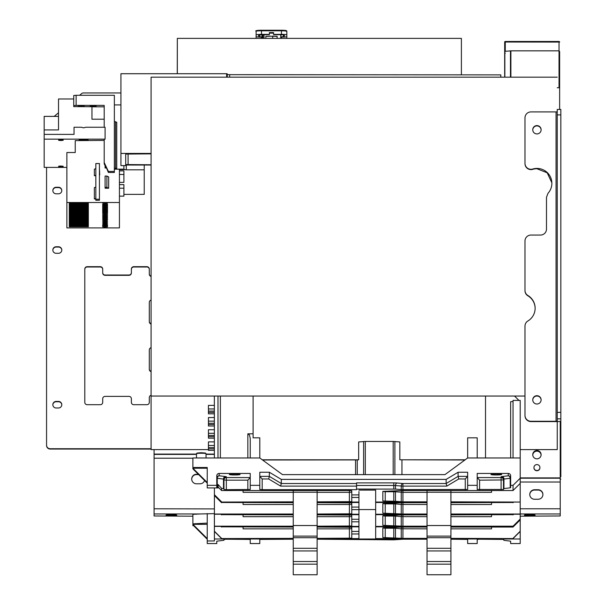 <?xml version="1.0" encoding="UTF-8"?>
<svg xmlns="http://www.w3.org/2000/svg" width="605" height="605" viewBox="0 0 605 605"><rect width="100%" height="100%" fill="white"/><g stroke="black" fill="none" stroke-linecap="round" stroke-linejoin="round"><path stroke-width="0.91" d="M514.553 396.048L518.931 400.412M427.032 492.334L402.938 492.334L395.481 491.759L395.481 501.28L382.836 501.008L382.836 491.373L402.938 490.526L513.04 490.526L520.209 483.387L520.209 457.97L467.65 457.97L467.65 437.831L477.209 437.831L477.209 457.97L477.209 437.831M513.04 401.47L510.65 401.682L510.65 457.97M513.04 457.97L513.04 400.412L520.209 400.412L520.209 457.97M450.922 539.214L467.65 539.426L467.65 543.555L477.201 543.555L477.201 539.426L479.591 539.214L503.481 539.426L503.92 540.326L510.65 541.188L510.65 543.555L520.209 543.555L520.209 539.002L450.922 539.002M450.922 527.038L513.04 527.038L520.209 519.899L520.209 539.002M520.209 519.899L520.209 519.052L513.04 526.191L450.922 526.191M450.922 502.059L520.209 502.059L520.209 519.052M520.209 502.059L450.922 501.848M520.209 483.387L520.209 501.848M520.209 508.782L560.23 508.782L560.23 515.974L520.209 516.186M529.768 515.604A5.377 0.476 180 0 0 535.138 515.127A5.377 0.476 180 0 0 529.768 514.651A5.377 0.476 180 0 0 524.391 515.127A5.377 0.476 180 0 0 529.768 515.604M214.404 508.911L154.078 508.782L154.078 515.974L192.897 516.186M193.645 525.707L192.897 525.707L192.897 514.333L200.066 513.963L154.078 513.963M200.066 513.963L214.374 513.622L214.404 540.961L207.235 540.961L207.235 543.555L216.787 543.555L216.787 541.188L223.956 540.273L223.956 539.426L226.346 539.214L250.236 539.426L250.236 543.555L259.795 543.555L259.795 539.426L293.243 539.214M560.23 508.782L560.23 421.375M538.132 499.261L534.54 499.261A4.779 4.757 180 0 1 529.768 494.504A4.779 4.757 180 0 1 534.54 489.748L538.125 489.74A4.779 4.757 180 0 1 542.904 494.497A4.779 4.757 180 0 1 538.132 499.261M542.904 494.656A4.779 4.757 -0 0 0 538.132 490.058L534.54 490.058A4.779 4.757 -0 0 0 529.768 494.663M151.091 448.728L50.147 448.728A3.585 3.569 180 0 1 46.562 445.159L46.562 445.477A3.585 3.569 -0 0 0 50.147 449.046L151.091 449.046M61.793 190.688A3.282 3.275 180 0 0 58.511 187.58L56.121 187.58A3.282 3.275 180 0 0 52.839 190.688M151.091 323.72A2.39 2.382 180 0 1 149.299 321.414L149.299 321.731A2.39 2.382 -0 0 0 151.091 324.038M151.091 371.319A2.39 2.382 180 0 1 149.299 369.012L149.299 369.33A2.39 2.382 -0 0 0 151.091 371.636M84.791 269.384A2.39 2.382 180 0 1 87.18 267.002L100.324 267.002A2.39 2.382 180 0 1 102.706 269.384M131.376 272.636A2.39 2.382 180 0 1 128.994 275.01L105.096 275.01A2.39 2.382 180 0 1 102.706 272.636L102.706 272.953A2.39 2.382 -0 0 0 105.096 275.328L128.994 275.328A2.39 2.382 -0 0 0 131.376 272.953L131.376 269.066A2.39 2.382 -0 0 1 133.766 266.684L146.909 266.684A2.39 2.382 -0 0 1 149.299 269.066L149.299 273.823A2.39 2.382 180 0 0 151.091 276.13M131.376 269.384A2.39 2.382 180 0 1 133.766 267.002L146.909 267.002A2.39 2.382 180 0 1 149.299 269.384M149.299 273.823L149.299 274.141A2.39 2.382 -0 0 0 151.091 276.447M52.839 404.866A3.282 3.275 180 0 1 56.121 401.75L58.511 401.75A3.282 3.275 180 0 1 61.793 404.866M52.839 250.183A3.282 3.275 180 0 1 56.121 247.067L58.511 247.067A3.282 3.275 180 0 1 61.793 250.183M154.078 449.606L154.078 508.782M46.562 167.404L46.562 445.159M54.193 116.379L58.511 112.795M79.61 95.28L81.773 93.488A2.39 2.382 180 0 1 83.271 92.966L120.924 92.966M58.511 253.298A3.282 3.275 -0 0 0 61.793 250.024A3.282 3.275 -0 0 0 58.511 246.757L56.121 246.757A3.282 3.275 -0 0 0 52.839 250.024A3.282 3.275 -0 0 0 56.121 253.298L58.511 253.298M58.511 193.804L56.121 193.804A3.282 3.275 -0 0 1 52.839 190.53A3.282 3.275 -0 0 1 56.121 187.263L58.511 187.263A3.282 3.275 -0 0 1 61.793 190.53A3.282 3.275 -0 0 1 58.511 193.804M536.93 450.513A4.182 4.167 -0 0 0 532.748 454.68A4.182 4.167 -0 0 0 536.93 458.847A4.182 4.167 -0 0 0 541.112 454.68A4.182 4.167 -0 0 0 536.93 450.513M149.299 321.414L149.299 302.379A2.39 2.382 180 0 1 151.091 300.072M151.091 395.262A2.39 2.382 180 0 0 149.299 397.568L149.299 402.325A2.39 2.382 -0 0 1 146.909 404.707L133.766 404.707A2.39 2.382 -0 0 1 131.376 402.325L131.376 398.755A2.39 2.382 180 0 0 128.994 396.381L105.096 396.381A2.39 2.382 180 0 0 102.706 398.755L102.706 402.325A2.39 2.382 -0 0 1 100.324 404.707L87.18 404.707A2.39 2.382 -0 0 1 84.791 402.325L84.791 269.066A2.39 2.382 -0 0 1 87.18 266.684L100.324 266.684A2.39 2.382 -0 0 1 102.706 269.066L102.706 272.636M151.091 347.671A2.39 2.382 180 0 0 149.299 349.97L149.299 369.012M56.121 401.433L58.511 401.433A3.282 3.275 -0 0 1 61.793 404.707A3.282 3.275 -0 0 1 58.511 407.982L56.121 407.982A3.282 3.275 -0 0 1 52.839 404.707A3.282 3.275 -0 0 1 56.121 401.433L56.121 401.75M533.943 467.559L533.943 467.771A2.987 2.972 -0 0 0 536.93 470.743A2.987 2.972 -0 0 0 539.917 467.771L539.917 467.559A2.987 2.972 180 0 1 536.93 470.531A2.987 2.972 180 0 1 533.943 467.559A2.987 2.972 180 0 1 536.93 464.587A2.987 2.972 180 0 1 539.917 467.559M200.066 483.796L196.481 483.796A4.779 4.757 180 0 1 191.702 479.031A4.779 4.757 180 0 1 196.481 474.275L198.327 474.275M204.603 480.529A4.779 4.757 180 0 1 200.066 483.788M214.404 540.961L214.404 494.92L221.566 502.059L293.243 502.059M214.404 487.933L214.404 494.92M214.351 396.048L214.374 457.97M171.396 515.604A5.377 0.476 180 0 0 176.773 515.127A5.377 0.476 180 0 0 171.396 514.651A5.377 0.476 180 0 0 166.02 515.127A5.377 0.476 180 0 0 171.396 515.604M154.078 454.416L196.481 454.4M198.644 474.592L196.481 474.592A4.779 4.757 -0 0 0 191.709 479.19M427.032 539.214L402.938 539.214L393.787 539.849L317.133 539.214M214.404 539.002L293.243 539.002M317.133 539.002L427.032 539.002M207.235 513.592L207.235 540.961M192.897 523.854L207.235 523.113M207.235 538.609L192.897 524.331L207.235 524.331M192.897 524.966L207.235 539.244M317.133 538.579L358.946 538.579L358.946 539.002M214.404 531.44L221.566 538.579L293.243 538.579M293.243 538.367L221.566 538.579M221.566 538.367L214.404 531.228M317.133 527.038L351.777 527.25L351.777 538.155L317.133 538.367M351.777 533.973L358.946 533.973L358.946 538.579M317.133 502.059L358.946 502.059L358.946 533.973M358.946 502.059L358.946 494.92L351.777 494.92L351.777 490.738L349.387 490.526L221.566 490.526L221.566 488.341L223.956 488.689L223.956 489.468L226.346 489.679L250.236 489.468L250.236 485.339L259.795 485.339L259.795 472.248L269.354 472.248L269.354 476.377L281.295 483.516L356.557 483.516M358.946 494.92L358.946 491.51M358.946 509.569L375.667 509.569M358.946 490.103L375.667 490.103L375.667 502.059L427.032 502.059M395.481 489.105L401.251 489.619L401.251 486.049L395.481 485.535L395.481 489.105L356.557 489.044L356.557 489.679L262.184 489.679L259.795 489.468L259.795 485.339M401.251 489.619L467.65 489.468L467.65 485.339L477.201 485.339L477.201 473.443L508.261 473.443A2.39 2.382 -0 0 1 510.65 475.817L510.65 487.706L510.212 487.827L510.174 478.313A2.39 1.906 83.3 0 0 508.261 475.802A2.39 2.382 180 0 1 510.65 478.026M510.65 478.184L503.965 479.047L503.92 488.568L503.481 489.468L477.201 489.468L477.201 485.339M503.92 488.568L510.212 487.827M513.04 490.526L513.04 485.339L510.65 485.339M395.481 501.28L402.938 501.848L427.032 501.848M358.946 497.461L351.777 497.461L351.777 501.636L317.133 501.848M351.777 494.92L351.777 497.461M293.243 501.848L221.566 502.059M221.566 501.848L214.404 494.708M293.243 502.483L221.566 502.483L214.404 495.344M317.133 502.483L358.946 502.483M221.566 502.483L293.243 502.695M214.404 495.555L221.566 502.695M317.133 502.695L351.777 502.906L351.777 507.088L358.946 507.088M351.777 507.088L351.777 509.629L358.946 509.629M351.777 509.629L351.777 513.811L317.133 514.023M214.404 514.235L293.243 514.235M317.133 514.235L358.946 514.235M293.243 514.023L214.404 514.023M223.517 488.568L223.479 479.047A2.39 1.906 96.7 0 1 225.393 476.536A4.779 0.424 180 0 1 226.346 476.793L226.346 477.572L250.236 477.572L250.236 478.827L250.236 477.572L247.846 480.158L226.346 480.158L226.346 489.679M243.074 502.695L243.074 504.502L293.243 504.502M317.133 490.526L317.133 548.289L293.243 548.289L293.243 561.523L317.133 561.523L317.133 574.75L293.243 574.75L293.243 564.163L317.133 564.163M293.243 490.526L293.243 548.289M293.243 537.709L317.133 537.709M214.359 425.996L208.43 425.996L208.43 424.513L214.359 424.513M214.359 423.243L208.43 423.243L208.43 424.513M214.359 421.125L208.43 421.125L208.43 417.556L214.359 417.556M208.43 421.125L208.43 423.243M293.243 514.658L221.566 514.658L221.143 514.235M317.133 514.658L358.946 514.658M221.566 514.658L293.243 514.87M220.931 514.235L221.566 514.87M317.133 514.87L351.777 515.082L351.777 519.264L358.946 519.264M351.777 519.264L351.777 521.805L358.946 521.805M351.777 521.805L351.777 525.979L317.133 526.191M214.404 526.403L293.243 526.403M317.133 526.403L358.946 526.403M293.243 526.191L214.404 526.191M243.074 514.87L243.074 516.678L293.243 516.678M317.133 548.289L317.133 561.523M293.243 550.936L317.133 550.936M214.367 438.171L208.43 438.171L208.43 436.689L214.367 436.689M214.367 435.418L208.43 435.418L208.43 436.689M214.367 433.301L208.43 433.301L208.43 429.731L214.367 429.731M208.43 433.301L208.43 435.418M293.243 526.826L221.566 526.826L221.143 526.403M317.133 526.826L358.946 526.826M221.566 526.826L293.243 527.038M220.931 526.403L221.566 527.038M351.777 531.432L358.946 531.432M243.074 527.038L243.074 528.846L293.243 528.846M214.374 450.339L208.43 450.339L208.43 448.857L214.374 448.857M214.374 447.587L208.43 447.587L208.43 448.857M214.374 445.469L208.43 445.469L208.43 441.9L214.367 441.9M208.43 445.469L208.43 447.587M293.243 561.523L293.243 564.163M243.074 490.526L243.074 492.334L293.243 492.334M218.133 487.108L221.566 490.526M293.243 492.22L317.133 492.22M293.243 525.533L317.133 525.533M317.133 536.121L293.243 536.121M226.346 476.793A2.39 2.382 -0 0 0 223.956 479.175L216.787 478.184A2.39 2.382 180 0 1 219.176 475.802A2.39 1.906 -83.3 0 0 217.271 478.313L217.225 487.827L218.133 487.933L218.133 484.514L221.566 488.341M218.133 487.933L207.235 487.933L207.235 485.339L216.787 485.339L216.787 487.706L217.225 487.827M193.403 469.374L207.235 483.145M253.094 396.048L253.094 437.831L259.795 437.831L259.802 457.977L192.897 457.97L192.897 467.491L207.235 467.491L207.235 485.339M253.094 433.808L247.846 433.808L249.434 434.942L250.236 438.36L250.236 457.97M467.65 457.97L444.955 474.63L282.49 474.63L259.795 457.97L259.795 437.831M485.52 457.97L485.52 396.048M465.162 459.792L399.829 459.8L399.829 441.952L393.189 441.453L365.307 441.453L358.667 441.952L358.667 459.8L262.275 459.792M467.642 457.977L467.65 437.831M560.23 478.2L520.209 478.2L513.04 485.339M269.354 472.248L281.295 479.394L446.142 479.394L458.091 472.248L467.65 472.248L467.65 485.339M216.787 485.339L216.787 475.817A2.39 2.382 -0 0 1 219.176 473.443L250.236 473.443L250.236 485.339M402.938 490.526L402.938 501.848M450.922 492.334L491.54 492.334L491.54 490.526M401.251 501.787L401.251 492.273A2.39 1.686 95.1 0 1 401.735 490.557M450.922 490.526L450.922 536.121L427.032 536.121L427.032 561.523L450.922 561.523L450.922 574.75L427.032 574.75L427.032 564.163L450.922 564.163M427.032 490.526L427.032 536.121M427.032 492.22L450.922 492.22M427.032 525.533L450.922 525.533M496.319 474.978A5.377 0.476 180 0 0 501.696 474.502A5.377 0.476 180 0 0 496.319 474.025A5.377 0.476 180 0 0 490.942 474.502A5.377 0.476 180 0 0 496.319 474.978M503.481 488.689L503.481 479.175A2.39 2.382 -0 0 0 501.099 476.793A4.779 0.424 180 0 1 502.052 476.536A2.39 1.906 -96.7 0 1 503.965 479.047L503.481 479.175M501.099 489.679L501.099 477.572L477.201 477.572L479.591 480.158L479.591 489.679M465.26 489.679L465.26 478.971L467.65 476.377L458.091 476.377L458.091 472.248M356.557 489.044L356.557 482.881L393.787 482.881L393.787 485.475L356.557 485.475M356.557 486.11L280.637 486.11L281.295 483.516L281.295 479.394M446.142 479.394L446.142 483.516L458.091 476.377L458.756 478.971L446.808 486.11L446.142 483.516L402.938 483.516L397.167 483.009A4.779 0.424 180 0 0 393.787 482.881M280.637 486.11L268.688 478.971L269.354 476.377L259.795 476.377L262.184 478.971L262.184 489.679M223.956 479.175L223.956 488.689M234.71 474.978A5.377 0.476 180 0 0 240.087 474.502A5.377 0.476 180 0 0 234.71 474.025A5.377 0.476 180 0 0 229.333 474.502A5.377 0.476 180 0 0 234.71 474.978M192.897 468.867L192.897 467.491M207.235 482.51L192.897 468.232L207.235 468.232M262.54 459.989L357.252 459.921L357.252 474.63M358.667 459.8L357.252 459.921M464.905 459.989L399.829 459.8M401.947 459.989L401.947 474.63M217.982 457.97L217.982 396.048M206.04 457.97L206.04 453.674A4.779 0.424 180 0 0 206.018 453.637A4.779 0.424 180 0 0 201.261 453.251A4.779 0.424 180 0 0 196.504 453.637A4.779 0.424 180 0 0 196.481 453.674L196.481 457.97M206.018 453.637L205.428 453.047L201.261 452.714L197.094 453.047L196.504 453.637M214.359 413.828L208.43 413.828L208.43 412.345L214.359 412.345M214.359 411.075L208.43 411.075L208.43 412.345M214.351 405.388L208.43 405.388L208.43 408.957L214.351 408.957M208.43 411.075L208.43 408.957M513.464 502.059L513.04 502.483L450.922 502.483M427.032 514.658L375.667 514.658L375.667 502.483L427.032 502.483M375.667 502.483L375.667 502.059M450.922 502.695L513.04 502.483M513.04 502.695L513.675 502.059M427.032 502.695L402.938 502.695L382.836 503.541L382.836 513.176L402.938 514.023L427.032 514.023M520.209 514.023L450.922 514.023M375.667 514.235L427.032 514.235M450.922 514.235L520.209 514.235M450.922 504.502L491.54 504.502L491.54 502.695M427.032 504.502L401.251 504.441A2.39 1.686 95.1 0 1 401.735 502.725M450.922 536.121L450.922 548.289L427.032 548.289M427.032 537.709L450.922 537.709M513.464 514.235L513.04 514.658L450.922 514.658M450.922 514.87L513.04 514.658M513.04 514.87L513.675 514.235M427.032 514.87L402.938 514.87L382.836 515.717L382.836 525.344L402.938 526.191L427.032 526.191M450.922 526.403L513.04 526.191M427.032 526.826L375.667 526.826L375.667 526.403L427.032 526.403M375.667 526.403L375.667 514.658M450.922 516.678L491.54 516.678L491.54 514.87M427.032 516.678L401.251 516.617A2.39 1.686 95.1 0 1 401.735 514.9M450.922 548.289L450.922 561.523M427.032 550.936L450.922 550.936M513.04 526.403L520.209 519.264M520.209 519.687L513.04 526.826L450.922 526.826M427.032 527.038L402.938 527.038L382.836 527.885L382.836 537.52L402.938 538.367L427.032 538.367M450.922 538.579L513.04 538.579L450.922 538.367M375.667 526.826L375.667 538.579L427.032 538.579M450.922 528.846L491.54 528.846L491.54 527.038M520.209 531.228L513.04 538.367M427.032 528.846L401.251 528.785A2.39 1.686 95.1 0 1 401.735 527.068M427.032 561.523L427.032 564.163M513.04 538.579L520.209 531.44M375.667 538.579L375.667 539.002M375.667 492.969L375.667 490.103M532.763 454.998A4.182 4.167 180 0 1 536.93 451.148A4.182 4.167 180 0 1 541.104 454.998M560.23 476.634A4.779 0.424 0 0 1 560.827 476.838L560.827 473.745M560.827 114.897L557.243 114.897L557.243 109.452L560.827 109.452L560.827 476.838M467.052 477.118L467.052 476.377M177.265 73.719L177.325 38.38L461.396 38.387L461.396 74.884M177.325 73.719L177.325 38.38M208.43 449.606L151.091 449.606L151.091 77.168L557.243 77.168M227.246 77.168L227.246 73.772L226.648 73.719L120.924 73.719L120.924 165.611L125.704 165.611L125.704 165.029L151.091 165.029M227.246 74.672L500.796 74.884L500.796 77.168M151.091 153.436L120.924 153.436M151.091 164.764L125.704 164.552L125.704 154.071L151.091 153.859M151.091 396.048L524.989 396.048M536.355 396.048L537.512 396.048M520.209 449.606L557.243 449.606L557.243 421.579M557.243 114.897L557.243 421.171L556.048 421.277L556.048 111.91L530.963 111.91A5.974 5.952 180 0 0 524.989 117.862L524.989 163.35A5.974 5.952 180 0 0 532.665 169.045L532.665 169.362A14.928 14.875 180 0 1 536.93 168.742L547.185 172.803L551.836 182.725M560.827 421.171A4.779 0.424 0 0 1 556.048 421.594L530.963 421.594A5.974 5.952 -0 0 1 524.989 415.643L524.989 415.325A5.974 5.952 180 0 0 530.963 421.277L556.048 421.277M557.243 111.804L556.048 111.91M524.989 415.325L524.989 326.095A5.974 5.952 180 0 1 527.885 320.99A14.928 14.875 -0 0 0 527.885 295.482A5.974 5.952 180 0 1 524.989 290.377L524.989 241.009A5.974 5.952 180 0 1 530.963 235.058L540.515 235.058A5.974 5.952 -0 0 0 546.489 229.113L546.489 197.253L548.024 193.26A14.928 14.875 -0 0 0 532.665 169.045M536.93 395.693A4.182 4.167 -0 0 0 532.748 399.86A4.182 4.167 -0 0 0 536.93 404.019A4.182 4.167 -0 0 0 541.112 399.86A4.182 4.167 -0 0 0 536.93 395.693M536.93 125.59A4.182 4.167 -0 0 0 532.748 129.757A4.182 4.167 -0 0 0 536.93 133.924A4.182 4.167 -0 0 0 541.112 129.757A4.182 4.167 -0 0 0 536.93 125.59M535.138 308.399A14.928 14.875 180 0 0 527.885 295.8A5.974 5.952 -0 0 1 524.989 290.695L524.989 290.377M524.989 163.35L524.989 163.668A5.974 5.952 -0 0 0 532.665 169.362M532.755 400.018A4.182 4.167 180 0 1 536.93 396.01A4.182 4.167 180 0 1 541.112 400.018M532.755 129.916A4.182 4.167 180 0 1 536.93 125.908A4.182 4.167 180 0 1 541.112 129.916M504.676 53.036L504.676 42.078A0.597 0.597 180 0 1 505.273 41.48L505.273 42.025L504.676 42.078L504.676 52.862M504.676 52.786L504.676 74.468M504.676 77.168L504.857 51.357L504.857 77.168M557.243 87.725L559.633 87.778L559.633 51.485L559.035 50.843L510.9 50.843L504.857 51.357M559.633 87.778L559.633 109.452M559.633 74.521L559.633 53.875M262.888 38.38L262.88 34.666M273.573 33.139A9.256 0.817 180 0 0 271.479 33.116A9.256 0.817 180 0 0 269.391 33.139M263.999 34.666L263.999 38.38M265.829 36.262A9.256 0.817 0 0 1 270.284 36.103L270.284 36.232A7.767 0.688 180 0 0 266.896 36.36L265.829 36.262L265.829 38.38M272.673 38.38L272.673 36.096A9.256 0.817 0 0 1 277.128 36.262L276.062 36.36A7.767 0.688 180 0 0 272.673 36.232L270.284 36.232M277.128 38.38L277.128 36.262M262.222 37.087L261.504 37.087A5.377 0.476 0 0 1 256.127 36.61L256.127 34.84A5.377 0.476 0 0 1 261.504 34.364L269.391 34.364L269.391 32.579L273.573 32.579L273.573 34.364L281.454 34.364A5.377 0.476 0 0 1 286.83 34.84L286.83 36.61A5.377 0.476 0 0 1 281.454 37.087L280.735 37.087M280.735 36.784L283.42 36.784L283.42 36.209A13.144 1.165 180 0 0 284.622 35.725A13.144 1.165 180 0 0 283.427 35.241L283.427 34.666L276.954 34.666A13.144 1.165 180 0 0 273.573 34.576L273.573 32.579M280.735 34.999L283.42 34.666L283.42 36.209M259.537 34.999L262.222 34.999M261.307 34.666L262.222 34.901M262.222 36.784L259.53 36.784L259.53 36.209A13.144 1.165 180 0 1 258.335 35.725A13.144 1.165 180 0 1 259.537 35.241L259.537 34.666L266.003 34.666A13.144 1.165 180 0 1 269.391 34.576L269.391 34.364M256.127 34.84L256.119 36.724A5.377 0.476 180 0 1 256.165 36.663M281.454 34.364L281.454 30.25A4.779 0.424 180 0 1 286.233 30.674A0.597 0.597 -179.9 0 1 286.83 31.271L286.83 34.84L286.83 31.271A5.377 0.476 180 0 0 281.454 30.794L261.504 30.794L261.504 34.364M283.42 36.784L283.42 34.999M283.427 34.666L283.427 35.241M259.53 35.241L259.53 36.209M262.222 38.38L262.184 34.878M69.265 214.843L69.265 215.267L69.265 214.843L88.375 214.843L88.375 215.267L69.265 215.267M119.435 202.501L119.435 227.904L66.875 227.904L66.875 202.501L119.435 202.501L119.435 169.181L114.36 169.181M88.375 225.695L69.265 225.695L69.265 225.272L88.375 225.272L88.375 225.695L88.375 225.272M88.375 224.652L69.265 224.652L69.265 224.228L88.375 224.228L88.375 224.652L88.375 224.228M88.375 223.608L69.265 223.608L69.265 223.184L88.375 223.184L88.375 223.608L88.375 223.184M88.375 222.564L69.265 222.564L69.265 222.141L88.375 222.141L88.375 222.564L88.375 222.141M88.375 221.521L69.265 221.521L69.265 221.097L88.375 221.097L88.375 221.521L88.375 221.097M88.375 220.485L69.265 220.485L69.265 220.061L88.375 220.061L88.375 220.485L88.375 220.061M88.375 219.441L69.265 219.441L69.265 219.018L88.375 219.018L88.375 219.441L88.375 219.018M88.375 218.397L69.265 218.397L69.265 217.974L88.375 217.974L88.375 218.397L88.375 217.974M88.375 217.354L69.265 217.354L69.265 216.93L88.375 216.93L88.375 217.354L88.375 216.93M88.375 216.31L69.265 216.31L69.265 215.887L88.375 215.887L88.375 216.31L88.375 215.887M88.375 214.843L88.375 215.267M88.375 214.223L69.265 214.223L69.265 213.799L88.375 213.799L88.375 214.223L88.375 213.799M88.375 213.187L69.265 213.187L69.265 212.763L88.375 212.763L88.375 213.187L88.375 212.763M88.375 212.143L69.265 212.143L69.265 211.72L88.375 211.72L88.375 212.143L88.375 211.72M88.375 211.1L69.265 211.1L69.265 210.676L88.375 210.676L88.375 211.1L88.375 210.676M88.375 210.056L69.265 210.056L69.265 209.632L88.375 209.632L88.375 210.056L88.375 209.632M88.375 209.012L69.265 209.012L69.265 208.589L88.375 208.589L88.375 209.012L88.375 208.589M88.375 207.969L69.265 207.969L69.265 207.545L88.375 207.545L88.375 207.969L88.375 207.545M88.375 206.925L69.265 206.925L69.265 206.502L88.375 206.502L88.375 206.925L88.375 206.502M88.375 205.889L69.265 205.889L69.265 205.466L88.375 205.466L88.375 205.889L88.375 205.466M88.375 204.845L69.265 204.845L69.265 204.422L88.375 204.422L88.375 204.845L88.375 204.422M88.375 203.802L69.265 203.802L69.265 203.378L88.375 203.378L88.375 203.802L88.375 203.378M105.096 227.056L107.486 226.845L102.706 226.845L105.096 227.056M105.096 226.02L107.486 225.809L102.706 225.809L105.096 226.02M105.096 224.992L107.486 224.78L105.096 224.568L102.706 224.78L105.096 224.992M105.096 223.956L107.486 223.744L105.096 223.532L102.706 223.744L105.096 223.956M105.096 222.927L107.486 222.716L105.096 222.504L102.706 222.716L105.096 222.927M105.096 221.891L107.486 221.68L102.706 221.68L105.096 221.891M105.096 220.863L107.486 220.651L102.706 220.651L105.096 220.863M105.096 219.834L107.486 219.623L105.096 219.411L102.706 219.623L105.096 219.834M105.096 218.798L107.486 218.587L105.096 218.375L102.706 218.587L105.096 218.798M105.096 217.77L107.486 217.558L105.096 217.346L102.706 217.558L105.096 217.77M105.096 216.734L107.486 216.522L105.096 216.31L102.706 216.522L105.096 216.734M105.096 215.705L107.486 215.493L102.706 215.493L105.096 215.705M105.096 214.669L107.486 214.457L102.706 214.457L105.096 214.669M105.096 213.641L107.486 213.429L105.096 213.217L102.706 213.429L105.096 213.641M105.096 212.605L107.486 212.393L105.096 212.181L102.706 212.393L105.096 212.605M105.096 211.576L107.486 211.364L105.096 211.153L102.706 211.364L105.096 211.576M105.096 210.54L107.486 210.328L105.096 210.116L102.706 210.328L105.096 210.54M105.096 209.512L107.486 209.3L102.706 209.3L105.096 209.512M105.096 208.475L107.486 208.271L105.096 208.059L102.706 208.271L105.096 208.475M105.096 207.447L107.486 207.235L102.706 207.235L105.096 207.447M105.096 206.418L107.486 206.207L105.096 205.995L102.706 206.207L105.096 206.418M105.096 205.382L107.486 205.171L105.096 204.959L102.706 205.171L105.096 205.382M105.096 204.354L107.486 204.142L102.706 204.142L105.096 204.354M105.096 203.318L107.486 203.106L102.706 203.106L105.096 203.318M88.375 226.739L69.265 226.739L69.265 226.315L88.375 226.315L88.375 226.739L88.375 226.315M75.232 152.528L75.232 140.625L75.232 152.528L66.875 152.528L66.875 202.501M75.232 140.625L104.204 140.413M74.037 128.729L74.037 134.386L44.173 134.386L44.173 116.379L58.511 116.379L58.511 129.916L44.173 129.916M73.742 98.978L58.511 98.978L58.511 129.916M104.204 119.208L91.96 119.208L91.96 106.714L73.742 106.609L73.742 105.603L76.132 105.391L104.204 105.391L104.204 127.247M66.875 167.404L44.173 167.404L44.173 139.142L105.096 139.142L104.204 139.301L104.204 163.826L105.096 165.74M106.185 167.993L105.096 167.993L105.096 167.146L106.155 167.146L108.386 172.486L114.36 172.486L114.36 95.28L76.132 95.28L76.132 105.391M95.84 175.73L94.35 175.73L94.35 169.181L95.84 168.651M99.424 174.883L99.424 175.73M95.84 198.932L94.35 198.932L94.35 187.626L95.84 187.096M99.424 186.779L99.424 198.932M108.681 188.223L105.096 188.223L105.096 187.376L106.888 187.376L108.681 188.223L108.681 176.917L106.888 176.07L106.888 187.376M106.888 176.07L105.096 176.07L105.096 187.376M94.35 175.73L95.84 175.2M99.424 168.334L99.727 174.883M95.84 199.234L95.84 163.539L99.424 163.531L99.424 200.293L95.84 200.3L95.84 199.234L99.424 199.234M94.35 198.932L95.84 198.402M119.435 184.638L123.912 184.638L123.912 196.141L119.435 196.141M119.435 170.875L123.912 170.875L123.912 182.385L119.435 182.385M123.912 169.166L123.912 165.611L123.912 169.166L116.742 169.166L116.742 168.598L114.36 168.069M123.912 169.324L125.9 169.816L144.224 169.816L144.224 194.371L123.912 194.371M124.811 169.657L119.435 169.657L124.811 169.657M144.224 165.029L144.224 169.816M60.107 166.027L63.132 166.216L63.132 166.904L58.67 166.912L58.662 166.216L60.107 166.027M83.596 139.437A4.477 0.393 180 0 0 79.119 139.831A4.477 0.393 180 0 0 83.596 140.231A4.477 0.393 180 0 0 88.073 139.831A4.477 0.393 180 0 0 83.596 139.437M60.901 140.534L58.67 140.345L58.662 139.649L63.132 139.649L63.132 140.345L60.901 140.534M44.173 139.142L44.173 134.386M105.096 139.142L105.096 127.247L85.774 127.247L83.596 127.836L81.425 127.247L74.037 127.247L74.037 134.386M104.204 162.503L108.386 171.427L114.36 171.427M104.204 106.82L91.96 106.82M78.219 106.109L84.193 106.109L78.219 106.109M90.168 106.109L96.142 106.109L90.168 106.109M76.132 95.28L73.742 95.492L73.742 105.603M119.435 174.444L123.912 174.444M119.435 188.208L123.912 188.208M108.386 171.427L108.386 172.486M106.155 167.146L105.096 164.893L105.096 167.146M114.36 104.915L120.924 104.915M116.742 168.598L116.742 122.195L115.555 122.195M115.555 168.069L115.555 121.665L114.36 121.665M69.265 225.272L69.265 225.695M69.265 224.228L69.265 224.652M69.265 223.184L69.265 223.608M69.265 222.141L69.265 222.564M69.265 221.097L69.265 221.521M69.265 220.061L69.265 220.485M69.265 219.018L69.265 219.441M69.265 217.974L69.265 218.397M69.265 216.93L69.265 217.354M69.265 215.887L69.265 216.31M69.265 213.799L69.265 214.223M69.265 212.763L69.265 213.187M69.265 211.72L69.265 212.143M69.265 210.676L69.265 211.1M69.265 209.632L69.265 210.056M69.265 208.589L69.265 209.012M69.265 207.545L69.265 207.969M69.265 206.502L69.265 206.925M69.265 205.466L69.265 205.889M69.265 204.422L69.265 204.845M69.265 203.378L69.265 203.802M69.265 226.315L69.265 226.739M560.23 513.963L520.209 513.963M560.23 482.011L520.209 482.011M520.209 477.882L560.23 477.882M154.078 454.083L196.481 454.083M206.04 454.083L214.374 454.083M192.897 458.212L154.078 458.212M349.387 501.848L349.387 492.334L317.133 492.334M351.225 490.602A2.39 2.382 180 0 1 351.777 492.122L349.387 492.334L349.387 490.526M349.387 514.023L349.387 504.502L317.133 504.502M351.225 502.778A2.39 2.382 180 0 1 351.777 504.29L349.387 504.502L349.387 502.695M349.387 526.191L349.387 516.678L317.133 516.678M351.225 514.946A2.39 2.382 180 0 1 351.777 516.466L349.387 516.678L349.387 514.87M249.517 478.434L249.434 477.572M351.225 527.121A2.39 2.382 180 0 1 351.777 528.634L349.387 528.846L349.387 527.038M349.387 538.367L349.387 528.846L317.133 528.846M247.846 457.97L247.846 433.808M220.371 396.048L220.371 457.97M395.549 491.094A2.39 1.686 -84.9 0 0 395.481 491.759L385.226 491.699L385.226 501.22M393.787 501.22L393.787 491.162M385.226 491.162L385.226 491.699L382.836 491.487A2.39 2.382 180 0 1 382.836 491.358M502.052 476.536L508.261 475.802L508.261 473.443M479.591 480.158L503.481 479.946A2.39 2.382 180 0 0 501.099 477.572L501.099 476.793M446.808 486.11L402.938 486.11L402.938 489.679M465.26 478.971L458.756 478.971M402.938 486.11L401.251 486.049A2.39 1.686 95.1 0 1 402.938 483.516L402.938 486.11M397.167 483.009A2.39 1.686 -84.9 0 0 395.481 485.535L393.787 485.475L393.787 489.044M268.688 478.971L262.184 478.971M247.846 489.679L247.846 480.158M226.346 480.158L223.956 479.946A2.39 2.382 180 0 1 226.346 477.572L226.346 480.158M225.393 476.536L219.176 475.802L219.176 473.443M355.566 474.63L355.566 459.989M363.62 474.63L363.62 441.514M394.883 441.514L394.883 474.63M393.189 474.63L393.189 441.453M365.307 441.453L365.307 474.63M402.938 502.695L402.938 514.023M401.251 513.963L401.251 504.441L395.481 503.927L395.481 513.448M395.549 503.262A2.39 1.686 -84.9 0 0 395.481 503.927L385.226 503.867L385.226 513.388M393.787 513.388L393.787 503.33M385.226 503.33L385.226 503.867L382.836 503.655A2.39 2.382 180 0 1 382.836 503.534M402.938 514.87L402.938 526.191M401.251 526.131L401.251 516.617L395.481 516.103L395.481 525.624M395.549 515.437A2.39 1.686 -84.9 0 0 395.481 516.103L385.226 516.042L385.226 525.556M393.787 525.556L393.787 515.505M385.226 515.505L385.226 516.042L382.836 515.831A2.39 2.382 180 0 1 382.836 515.702M402.938 527.038L402.938 538.367M401.251 538.306L401.251 528.785L395.481 528.271L395.481 537.792M395.549 527.605A2.39 1.686 -84.9 0 0 395.481 528.271L385.226 528.21L385.226 537.732M393.787 537.732L393.787 527.673M385.226 527.673L385.226 528.21L382.836 527.999A2.39 2.382 180 0 1 382.836 527.878M560.23 479.168L560.827 479.168M226.648 77.168L226.648 73.719M229.635 74.884L229.635 77.168M128.094 153.859L128.094 164.764M560.827 418.841L557.243 418.841M557.243 412.36L560.827 412.36M559.035 87.725L559.035 41.48L505.273 41.48L559.035 41.48A0.597 0.597 180 0 1 559.633 42.078L505.273 42.025L505.273 51.319M510.476 77.168L510.476 50.858M510.9 50.843L510.9 77.168M262.494 38.38L262.494 34.666M256.724 30.674A4.779 0.424 180 0 1 261.504 30.25L261.504 30.794A5.377 0.476 180 0 0 256.127 31.271L256.127 33.041A0.597 0.597 0.1 0 0 256.127 33.041L256.127 36.61M256.127 31.271L256.127 31.271C254.924 30.689 256.717 30.348 261.504 30.25L281.454 30.25L286.83 31.271M286.823 36.724L286.815 36.64A0.597 0.597 -179.9 0 1 286.823 36.724L286.823 38.38L286.823 36.724A5.377 0.476 180 0 0 286.785 36.671M281.446 38.38L281.446 37.087M261.496 37.087L261.496 38.38M95.84 200.293L99.424 200.293M206.04 454.4L214.374 454.4M560.23 479.19L560.827 479.19M505.273 41.48A0.597 0.597 0 0 0 504.676 42.078M559.633 42.078A0.597 0.597 0 0 0 559.035 41.48M504.676 53.293L505.273 53.278M280.735 38.38L280.735 34.666M263.931 34.666L263.931 38.38M261.504 30.25L281.454 30.25M256.119 38.38L256.119 36.724M126.301 169.657L126.301 165.029M107.486 213.429L107.486 204.142M102.706 213.429L102.706 204.142M107.486 215.176L107.486 214.457M102.706 215.176L102.706 214.457M107.486 219.623L107.486 218.587M107.486 216.522L107.486 217.24M102.706 219.623L102.706 218.587M102.706 216.522L102.706 217.24M107.486 226.845L107.486 224.78M102.706 226.845L102.706 224.78"/></g></svg>
